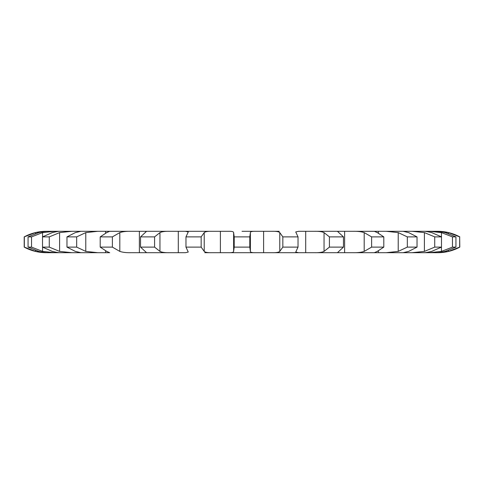 <?xml version="1.0" encoding="UTF-8"?>
<svg xmlns="http://www.w3.org/2000/svg" width="484" height="484" viewBox="0 0 484 484"><rect width="100%" height="100%" fill="white"/><g stroke="black" fill="none" stroke-linecap="round" stroke-linejoin="round"><path stroke-width="0.73" d="M279.232 231.298L255.522 231.298C252.14 231.207 250.422 231.648 250.379 232.604L249.792 236.882L249.792 247.118L250.379 251.396C250.422 252.352 252.14 252.793 255.522 252.702L403.069 252.702L386.202 252.702L398.217 251.396L407.316 247.118L417.033 247.118L408.659 251.396L403.069 252.702M250.379 232.604L250.379 251.396M249.792 236.882L234.208 236.882L234.208 247.118L233.621 251.396C233.578 252.352 231.86 252.793 228.478 252.702L204.768 252.702M249.792 247.118L234.208 247.118M60.24 231.298C58.915 231.207 56.277 231.648 52.326 232.604L42.513 236.882L49.277 236.882L59.599 232.604L71.971 231.298L60.24 231.298L228.478 231.298C231.86 231.207 233.578 231.648 233.621 232.604L234.208 236.882M242 231.298L255.522 231.298M272.256 231.298L272.256 231.298C276.249 231.207 278.754 231.648 279.782 232.604L282.837 236.882L298.029 236.882L295.742 231.933L298.628 231.298L314.521 231.298C318.914 231.207 322.09 231.648 324.044 232.604L329.416 236.882L329.416 247.118L324.044 251.396C322.09 252.352 318.914 252.793 314.521 252.702L338.891 252.702L337.663 252.479L343.459 247.118L329.416 247.118M329.416 236.882L343.459 236.882L337.663 231.521L338.891 231.298L314.521 231.298L353.151 231.298C357.73 231.207 361.409 231.648 364.192 232.604L371.615 236.882L371.615 247.118L364.192 251.396C361.409 252.352 357.73 252.793 353.151 252.702L374.295 252.702L377.29 251.396L383.8 247.118L371.615 247.118M374.041 231.334L353.151 231.298L386.202 231.298L398.217 232.604L407.316 236.882L407.316 247.118M407.316 236.882L417.033 236.882L408.659 232.604L403.069 231.298L386.202 231.298L412.029 231.298L424.401 232.604L434.723 236.882L434.723 247.118L424.401 251.396L412.029 252.702L423.76 252.702L403.057 252.702M423.76 231.298L412.029 231.298L423.76 231.298C425.085 231.207 427.723 231.648 431.674 232.604L441.487 236.882L434.723 236.882M429.326 231.298L435.34 231.298L424.081 231.304L429.326 231.298L441.444 232.604L452.467 236.882L452.467 247.118L441.444 251.396L429.326 252.702L435.34 252.702L424.081 252.702M452.467 236.882L455.94 236.882L445.177 232.604C440.888 231.648 437.609 231.207 435.34 231.298L448.486 232.604L459.661 236.882L459.661 247.118L448.486 251.396L437.693 252.702C445.528 252.672 452.897 250.815 459.8 247.118L459.661 247.118M59.925 231.298L48.66 231.298C46.391 231.207 43.112 231.648 38.823 232.604L28.06 236.882L28.06 247.118L38.823 251.396C43.112 252.352 46.391 252.793 48.66 252.702L59.925 252.702M46.773 231.298L35.514 232.604L24.2 236.882C31.103 233.185 38.472 231.328 46.307 231.298L46.773 231.298M105.597 231.298L105.603 233.076M139.368 231.298L139.374 252.702L185.372 252.702L188.258 252.067L185.971 247.118L201.162 247.118L204.218 251.396C205.246 252.352 207.751 252.793 211.744 252.702M178.287 231.298L178.293 252.702M233.621 232.604L233.621 251.396M169.479 252.702L145.109 252.702L146.337 252.479L140.542 247.118L154.584 247.118L159.956 251.396C161.91 252.352 165.086 252.793 169.479 252.702L169.479 252.702M139.368 252.702L130.849 252.702C126.27 252.793 122.591 252.352 119.808 251.396L112.385 247.118L100.2 247.118L106.71 251.396L109.705 252.702L80.925 252.702L97.798 252.702L85.783 251.396L76.684 247.118L66.967 247.118L75.341 251.396L80.931 252.702L60.24 252.702L71.971 252.702L59.599 251.396L49.277 247.118L42.513 247.118L52.326 251.396C56.277 252.352 58.915 252.793 60.24 252.702M48.66 231.298L54.674 231.298L42.556 232.604L31.533 236.882L31.533 247.118L42.556 251.396L54.674 252.702L48.66 252.702M24.339 236.882L24.339 247.118L35.514 251.396L46.307 252.702C38.472 252.672 31.103 250.815 24.2 247.118L24.2 236.882M378.397 252.702L378.403 250.918M344.626 252.702L344.632 231.298M305.707 252.702L305.713 231.298M298.628 252.702L272.256 252.702C276.249 252.793 278.754 252.352 279.782 251.396L282.837 247.118L298.029 247.118L295.742 252.067L298.628 252.702M255.522 252.702L228.478 252.702M185.971 236.882L188.258 231.933L185.372 231.298L211.744 231.298C207.751 231.207 205.246 231.648 204.218 232.604L201.162 236.882L185.971 236.882L185.971 247.118M140.542 236.882L146.337 231.521L145.109 231.298L169.479 231.298C165.086 231.207 161.91 231.648 159.956 232.604L154.584 236.882L140.542 236.882L140.542 247.118M109.959 231.334L130.849 231.298C126.27 231.207 122.591 231.648 119.808 232.604L112.385 236.882L100.2 236.882L100.2 247.118M109.705 231.298L106.71 232.604L100.2 236.882M66.967 236.882L75.341 232.604L80.931 231.298L97.798 231.298L85.783 232.604L76.684 236.882L66.967 236.882L66.967 247.118M374.295 231.298L377.29 232.604L383.8 236.882L371.615 236.882M31.533 236.882L28.06 236.882M441.487 236.882L441.487 247.118L431.674 251.396C427.723 252.352 425.085 252.793 423.76 252.702L423.76 252.702M455.94 236.882L455.94 247.118L445.177 251.396C440.888 252.352 437.609 252.793 435.34 252.702L435.34 252.702M459.8 247.118L459.661 236.882M31.533 247.118L28.06 247.118M441.487 247.118L434.723 247.118M455.94 247.118L452.467 247.118M282.837 236.882L282.837 247.118M201.162 236.882L201.162 247.118M154.584 236.882L154.584 247.118M112.385 236.882L112.385 247.118M298.029 236.882L298.029 247.118M76.684 236.882L76.684 247.118M343.459 236.882L343.459 247.118M49.277 236.882L49.277 247.118M383.8 236.882L383.8 247.118M42.513 236.882L42.513 247.118M417.033 236.882L417.033 247.118M263.605 231.298L263.605 252.702M279.782 232.604L279.782 251.396M220.395 231.298L220.395 252.702M204.218 232.604L204.218 251.396M159.956 232.604L159.956 251.396M119.808 232.604L119.808 251.396M105.603 250.924L105.603 252.702M85.783 232.604L85.783 251.396M324.044 232.604L324.044 251.396M78.668 231.298L78.668 231.697M78.668 252.303L78.668 252.702M59.599 232.604L59.599 251.396M364.192 232.604L364.192 251.396M378.403 231.298L378.403 233.082M42.556 232.604L42.556 236.857M42.556 247.142L42.556 251.396M398.217 232.604L398.217 251.396M405.338 231.298L405.338 231.697M405.338 252.303L405.338 252.702M35.514 232.604L35.514 233.572M35.514 250.428L35.514 251.396M424.401 232.604L424.401 251.396M441.444 232.604L441.444 236.857M441.444 247.142L441.444 251.396M448.486 232.604L448.486 233.572M448.486 250.428L448.486 251.396M435.34 231.298L437.693 231.298C445.528 231.328 452.897 233.185 459.8 236.882M437.227 252.702L437.693 252.702"/></g></svg>
